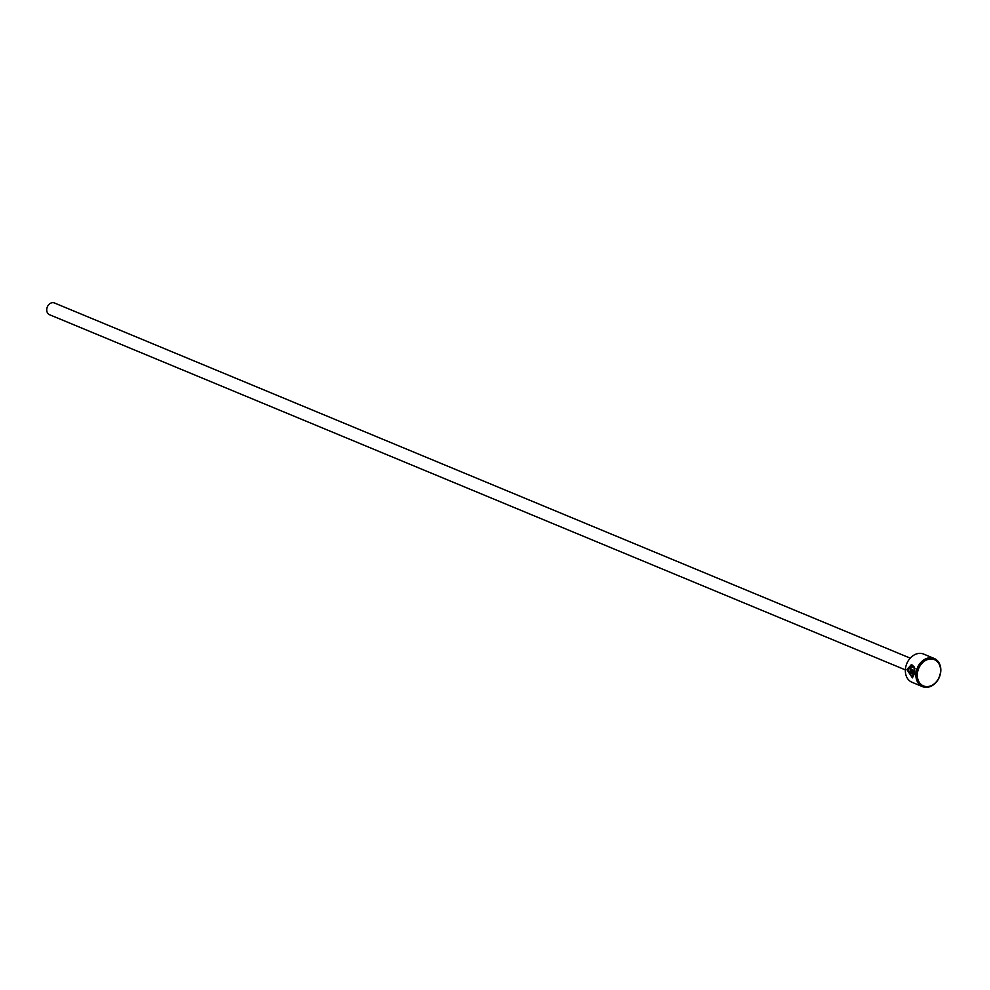 <?xml version="1.0" encoding="UTF-8"?>
<svg xmlns="http://www.w3.org/2000/svg" width="990" height="990" viewBox="0 0 990 990"><rect width="100%" height="100%" fill="white"/><g stroke="black" fill="none" stroke-linecap="round" stroke-linejoin="round"><path stroke-width="1.49" d="M911.171 665.824L907.694 669.945L911.864 676.554L913.56 674.363L909.154 672.544A15.258 11.942 -67.5 0 1 909.191 671.245L914.574 673.472L912.396 677.865L906.927 669.624L911.505 664.463L914.463 667.161L913.572 667.866L911.171 665.824L913.535 666.852M911.716 664.451L907.335 669.599L912.458 677.828M911.023 667.792L910.701 669.116L913.956 670.465L914.673 668.324L914.698 672.173L910.478 670.416L909.686 667.978L911.456 666.48A15.258 11.942 112.5 0 0 911.023 667.792L910.466 668.299M911.864 666.456L910.107 667.953L910.887 670.391L914.723 671.987M934.201 658.461L923.682 654.093A15.258 11.942 112.5 0 0 919.363 653.388A15.258 11.942 112.5 0 0 905.924 666.233A15.258 11.942 112.5 0 0 911.988 682.271L922.507 686.627A15.258 11.942 -67.5 0 1 916.455 670.601A15.258 11.942 -67.5 0 1 929.882 657.756A15.258 11.942 -67.5 0 1 934.201 658.461A15.258 11.942 -67.5 0 1 940.252 674.487A15.258 11.942 -67.5 0 1 926.826 687.332A15.258 11.942 -67.5 0 1 922.507 686.627M930.365 658.981A14.231 11.138 112.5 0 0 917.384 673.485A14.231 11.138 112.5 0 0 927.519 686.59A14.231 11.138 112.5 0 0 940.5 672.086A14.231 11.138 112.5 0 0 930.365 658.981M905.367 669.884L49.5 314.696A6.361 4.975 -67.5 0 1 46.976 308.014A6.361 4.975 -67.5 0 1 52.569 302.668A6.361 4.975 -67.5 0 1 54.376 302.952L910.243 658.152M915.082 668.299L913.956 670.465M909.587 671.406A15.258 11.942 112.5 0 0 909.562 672.519L909.154 672.544M909.562 672.519L913.56 674.363M913.98 674.338L911.864 676.554"/></g></svg>

